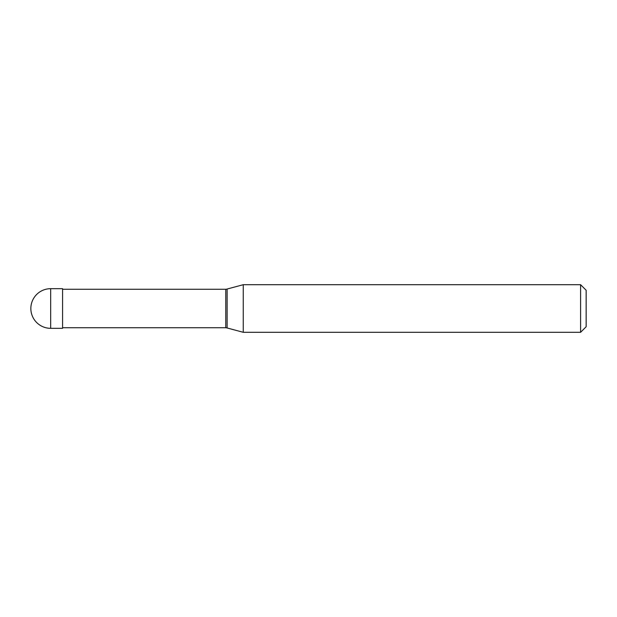 <?xml version="1.0" encoding="UTF-8"?>
<svg xmlns="http://www.w3.org/2000/svg" width="617" height="617" viewBox="0 0 617 617"><rect width="100%" height="100%" fill="white"/><g stroke="black" fill="none" stroke-linecap="round" stroke-linejoin="round"><path stroke-width="0.93" d="M50.679 288.671A19.829 19.829 0 0 0 30.85 308.5A19.829 19.829 0 0 0 50.679 328.329L62.579 328.329L62.579 288.671L50.679 288.671L50.679 328.329M62.579 327.735L225.76 327.735A7.936 7.936 0 0 1 227.125 327.974L243.252 332.301L580.597 332.301L586.15 326.748L586.15 290.252L580.597 284.699L580.597 332.301M62.579 289.265L225.76 289.265L225.76 327.735M225.76 289.265A7.936 7.936 0 0 0 227.125 289.026L243.252 284.699L243.252 332.301M243.252 284.699L580.597 284.699M227.125 289.026L227.125 327.974"/></g></svg>
